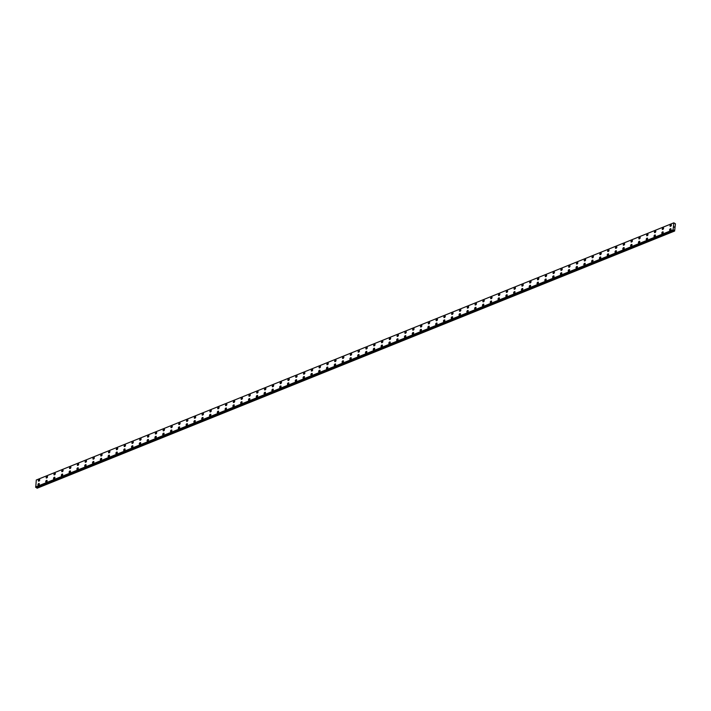 <?xml version="1.0" encoding="UTF-8"?>
<svg xmlns="http://www.w3.org/2000/svg" width="711" height="711" viewBox="0 0 711 711"><rect width="100%" height="100%" fill="white"/><g stroke="black" fill="none" stroke-linecap="round" stroke-linejoin="round"><path stroke-width="1.07" d="M669.771 230.364A0.995 0.595 123.1 0 1 670.846 228.702A0.995 0.595 123.1 0 1 669.771 230.364A0.995 0.595 123.1 0 1 670.855 228.702M661.968 233.51A0.995 0.595 123.1 0 1 663.052 231.848A0.995 0.595 123.1 0 1 661.968 233.51A0.995 0.595 123.1 0 1 663.052 231.848M654.173 236.656A0.995 0.595 123.1 0 1 655.258 234.994A0.995 0.595 123.1 0 1 654.173 236.656A0.995 0.595 123.1 0 1 655.258 234.994M646.37 239.803A0.995 0.595 123.1 0 1 647.454 238.141A0.995 0.595 123.1 0 1 646.37 239.803A0.995 0.595 123.1 0 1 647.454 238.141M638.576 242.949A0.995 0.595 123.1 0 1 639.66 241.287A0.995 0.595 123.1 0 1 638.576 242.949A0.995 0.595 123.1 0 1 639.66 241.287M630.773 246.095A0.995 0.595 123.1 0 1 631.857 244.433A0.995 0.595 123.1 0 1 630.773 246.095A0.995 0.595 123.1 0 1 631.857 244.433M622.978 249.241A0.995 0.595 123.1 0 1 624.062 247.579A0.995 0.595 123.1 0 1 622.978 249.241A0.995 0.595 123.1 0 1 624.062 247.579M615.175 252.387A0.995 0.595 123.1 0 1 616.259 250.725A0.995 0.595 123.1 0 1 615.175 252.387A0.995 0.595 123.1 0 1 616.259 250.725M607.381 255.533A0.995 0.595 123.1 0 1 608.465 253.871A0.995 0.595 123.1 0 1 607.381 255.533A0.995 0.595 123.1 0 1 608.465 253.871M599.586 258.68A0.995 0.595 123.1 0 1 600.662 257.018A0.995 0.595 123.1 0 1 599.577 258.68A0.995 0.595 123.1 0 1 600.662 257.018M591.783 261.826A0.995 0.595 123.1 0 1 592.867 260.164A0.995 0.595 123.1 0 1 591.783 261.826A0.995 0.595 123.1 0 1 592.867 260.164M583.989 264.972A0.995 0.595 123.1 0 1 585.064 263.31A0.995 0.595 123.1 0 1 583.98 264.972A0.995 0.595 123.1 0 1 585.064 263.31M576.186 268.118A0.995 0.595 123.1 0 1 577.27 266.456A0.995 0.595 123.1 0 1 576.186 268.118A0.995 0.595 123.1 0 1 577.27 266.456M568.391 271.264A0.995 0.595 123.1 0 1 569.467 269.602A0.995 0.595 123.1 0 1 568.382 271.264A0.995 0.595 123.1 0 1 569.467 269.602M560.588 274.41A0.995 0.595 123.1 0 1 561.672 272.748A0.995 0.595 123.1 0 1 560.588 274.41A0.995 0.595 123.1 0 1 561.672 272.748M552.794 277.557A0.995 0.595 123.1 0 1 553.878 275.895A0.995 0.595 123.1 0 1 552.785 277.557A0.995 0.595 123.1 0 1 553.869 275.895M544.99 280.703A0.995 0.595 123.1 0 1 546.075 279.041A0.995 0.595 123.1 0 1 544.99 280.694A0.995 0.595 123.1 0 1 546.075 279.041M537.196 283.849A0.995 0.595 123.1 0 1 538.28 282.187A0.995 0.595 123.1 0 1 537.187 283.84A0.995 0.595 123.1 0 1 538.271 282.187M529.393 286.995A0.995 0.595 123.1 0 1 530.477 285.333A0.995 0.595 123.1 0 1 529.393 286.986A0.995 0.595 123.1 0 1 530.477 285.333M521.598 290.141A0.995 0.595 123.1 0 1 522.683 288.479A0.995 0.595 123.1 0 1 521.598 290.132A0.995 0.595 123.1 0 1 522.674 288.479M513.795 293.288A0.995 0.595 123.1 0 1 514.88 291.626A0.995 0.595 123.1 0 1 513.795 293.279A0.995 0.595 123.1 0 1 514.88 291.626M506.001 296.425A0.995 0.595 123.1 0 1 507.085 294.772A0.995 0.595 123.1 0 1 506.001 296.425A0.995 0.595 123.1 0 1 507.076 294.772M498.198 299.571A0.995 0.595 123.1 0 1 499.282 297.918A0.995 0.595 123.1 0 1 498.198 299.571A0.995 0.595 123.1 0 1 499.282 297.909M490.403 302.717A0.995 0.595 123.1 0 1 491.488 301.064A0.995 0.595 123.1 0 1 490.403 302.717A0.995 0.595 123.1 0 1 491.488 301.055M482.6 305.863A0.995 0.595 123.1 0 1 483.684 304.21A0.995 0.595 123.1 0 1 482.6 305.863A0.995 0.595 123.1 0 1 483.684 304.201M474.806 309.009A0.995 0.595 123.1 0 1 475.89 307.348A0.995 0.595 123.1 0 1 474.806 309.009A0.995 0.595 123.1 0 1 475.89 307.356M467.003 312.156A0.995 0.595 123.1 0 1 468.087 310.503A0.995 0.595 123.1 0 1 467.003 312.156A0.995 0.595 123.1 0 1 468.087 310.494M459.208 315.302A0.995 0.595 123.1 0 1 460.293 313.64A0.995 0.595 123.1 0 1 459.208 315.302A0.995 0.595 123.1 0 1 460.293 313.64M451.405 318.448A0.995 0.595 123.1 0 1 452.489 316.786A0.995 0.595 123.1 0 1 451.405 318.448A0.995 0.595 123.1 0 1 452.489 316.786M443.611 321.594A0.995 0.595 123.1 0 1 444.695 319.932A0.995 0.595 123.1 0 1 443.611 321.594A0.995 0.595 123.1 0 1 444.695 319.932M435.807 324.74A0.995 0.595 123.1 0 1 436.892 323.078A0.995 0.595 123.1 0 1 435.807 324.74A0.995 0.595 123.1 0 1 436.892 323.078M428.013 327.887A0.995 0.595 123.1 0 1 429.097 326.225A0.995 0.595 123.1 0 1 428.013 327.887A0.995 0.595 123.1 0 1 429.097 326.225M420.219 331.033A0.995 0.595 123.1 0 1 421.294 329.371A0.995 0.595 123.1 0 1 420.21 331.033A0.995 0.595 123.1 0 1 421.294 329.371M412.416 334.179A0.995 0.595 123.1 0 1 413.5 332.517A0.995 0.595 123.1 0 1 412.416 334.179A0.995 0.595 123.1 0 1 413.5 332.517M404.621 337.325A0.995 0.595 123.1 0 1 405.697 335.663A0.995 0.595 123.1 0 1 404.612 337.325A0.995 0.595 123.1 0 1 405.697 335.663M396.818 340.471A0.995 0.595 123.1 0 1 397.902 338.809A0.995 0.595 123.1 0 1 396.818 340.471A0.995 0.595 123.1 0 1 397.902 338.809M389.024 343.617A0.995 0.595 123.1 0 1 390.099 341.955A0.995 0.595 123.1 0 1 389.015 343.617A0.995 0.595 123.1 0 1 390.099 341.955M381.22 346.764A0.995 0.595 123.1 0 1 382.305 345.102A0.995 0.595 123.1 0 1 381.22 346.764A0.995 0.595 123.1 0 1 382.305 345.102M373.426 349.91A0.995 0.595 123.1 0 1 374.51 348.248A0.995 0.595 123.1 0 1 373.417 349.91A0.995 0.595 123.1 0 1 374.501 348.248M365.623 353.056A0.995 0.595 123.1 0 1 366.707 351.394A0.995 0.595 123.1 0 1 365.623 353.056A0.995 0.595 123.1 0 1 366.707 351.394M357.829 356.202A0.995 0.595 123.1 0 1 358.913 354.54A0.995 0.595 123.1 0 1 357.829 356.202A0.995 0.595 123.1 0 1 358.904 354.54M350.025 359.348A0.995 0.595 123.1 0 1 351.11 357.686A0.995 0.595 123.1 0 1 350.025 359.348A0.995 0.595 123.1 0 1 351.11 357.686M342.231 362.494A0.995 0.595 123.1 0 1 343.315 360.833A0.995 0.595 123.1 0 1 342.231 362.494A0.995 0.595 123.1 0 1 343.306 360.833M334.428 365.641A0.995 0.595 123.1 0 1 335.512 363.979A0.995 0.595 123.1 0 1 334.428 365.641A0.995 0.595 123.1 0 1 335.512 363.979M326.633 368.787A0.995 0.595 123.1 0 1 327.718 367.125A0.995 0.595 123.1 0 1 326.633 368.787A0.995 0.595 123.1 0 1 327.709 367.125M318.83 371.933A0.995 0.595 123.1 0 1 319.914 370.271A0.995 0.595 123.1 0 1 318.83 371.933A0.995 0.595 123.1 0 1 319.914 370.271M311.036 375.079A0.995 0.595 123.1 0 1 312.12 373.417A0.995 0.595 123.1 0 1 311.036 375.079A0.995 0.595 123.1 0 1 312.12 373.417M303.233 378.225A0.995 0.595 123.1 0 1 304.317 376.563A0.995 0.595 123.1 0 1 303.233 378.225A0.995 0.595 123.1 0 1 304.317 376.563M295.438 381.372A0.995 0.595 123.1 0 1 296.523 379.71A0.995 0.595 123.1 0 1 295.438 381.372A0.995 0.595 123.1 0 1 296.523 379.71M287.635 384.518A0.995 0.595 123.1 0 1 288.719 382.856A0.995 0.595 123.1 0 1 287.635 384.518A0.995 0.595 123.1 0 1 288.719 382.856M279.841 387.664A0.995 0.595 123.1 0 1 280.925 386.002A0.995 0.595 123.1 0 1 279.841 387.664A0.995 0.595 123.1 0 1 280.925 386.002M272.037 390.81A0.995 0.595 123.1 0 1 273.122 389.148A0.995 0.595 123.1 0 1 272.037 390.81A0.995 0.595 123.1 0 1 273.122 389.148M264.243 393.956A0.995 0.595 123.1 0 1 265.327 392.294A0.995 0.595 123.1 0 1 264.243 393.956A0.995 0.595 123.1 0 1 265.327 392.294M256.449 397.102A0.995 0.595 123.1 0 1 257.524 395.44A0.995 0.595 123.1 0 1 256.44 397.102A0.995 0.595 123.1 0 1 257.524 395.44M248.646 400.249A0.995 0.595 123.1 0 1 249.73 398.587A0.995 0.595 123.1 0 1 248.646 400.249A0.995 0.595 123.1 0 1 249.73 398.587M240.851 403.395A0.995 0.595 123.1 0 1 241.927 401.733A0.995 0.595 123.1 0 1 240.842 403.386A0.995 0.595 123.1 0 1 241.927 401.733M233.048 406.541A0.995 0.595 123.1 0 1 234.132 404.879A0.995 0.595 123.1 0 1 233.048 406.532A0.995 0.595 123.1 0 1 234.132 404.879M225.254 409.687A0.995 0.595 123.1 0 1 226.329 408.025A0.995 0.595 123.1 0 1 225.245 409.678A0.995 0.595 123.1 0 1 226.329 408.025M217.45 412.833A0.995 0.595 123.1 0 1 218.535 411.171A0.995 0.595 123.1 0 1 217.45 412.824A0.995 0.595 123.1 0 1 218.535 411.171M209.656 415.979A0.995 0.595 123.1 0 1 210.74 414.317A0.995 0.595 123.1 0 1 209.647 415.971A0.995 0.595 123.1 0 1 210.732 414.317M201.853 419.117A0.995 0.595 123.1 0 1 202.937 417.464A0.995 0.595 123.1 0 1 201.853 419.117A0.995 0.595 123.1 0 1 202.937 417.464M194.059 422.263A0.995 0.595 123.1 0 1 195.143 420.61A0.995 0.595 123.1 0 1 194.05 422.263A0.995 0.595 123.1 0 1 195.134 420.601M186.255 425.409A0.995 0.595 123.1 0 1 187.34 423.756A0.995 0.595 123.1 0 1 186.255 425.409A0.995 0.595 123.1 0 1 187.34 423.747M178.461 428.555A0.995 0.595 123.1 0 1 179.545 426.902A0.995 0.595 123.1 0 1 178.461 428.555A0.995 0.595 123.1 0 1 179.536 426.893M170.658 431.701A0.995 0.595 123.1 0 1 171.742 430.039A0.995 0.595 123.1 0 1 170.658 431.701A0.995 0.595 123.1 0 1 171.742 430.048M162.863 434.848A0.995 0.595 123.1 0 1 163.948 433.195A0.995 0.595 123.1 0 1 162.863 434.848A0.995 0.595 123.1 0 1 163.939 433.186M155.06 437.994A0.995 0.595 123.1 0 1 156.144 436.332A0.995 0.595 123.1 0 1 155.06 437.994A0.995 0.595 123.1 0 1 156.144 436.332M147.266 441.14A0.995 0.595 123.1 0 1 148.35 439.478A0.995 0.595 123.1 0 1 147.266 441.14A0.995 0.595 123.1 0 1 148.35 439.478M139.463 444.286A0.995 0.595 123.1 0 1 140.547 442.624A0.995 0.595 123.1 0 1 139.463 444.286A0.995 0.595 123.1 0 1 140.547 442.624M131.668 447.432A0.995 0.595 123.1 0 1 132.753 445.77A0.995 0.595 123.1 0 1 131.668 447.432A0.995 0.595 123.1 0 1 132.753 445.77M123.865 450.578A0.995 0.595 123.1 0 1 124.949 448.917A0.995 0.595 123.1 0 1 123.865 450.578A0.995 0.595 123.1 0 1 124.949 448.917M116.071 453.725A0.995 0.595 123.1 0 1 117.155 452.063A0.995 0.595 123.1 0 1 116.071 453.725A0.995 0.595 123.1 0 1 117.155 452.063M108.268 456.871A0.995 0.595 123.1 0 1 109.352 455.209A0.995 0.595 123.1 0 1 108.268 456.871A0.995 0.595 123.1 0 1 109.352 455.209M100.473 460.017A0.995 0.595 123.1 0 1 101.557 458.355A0.995 0.595 123.1 0 1 100.473 460.017A0.995 0.595 123.1 0 1 101.557 458.355M92.67 463.163A0.995 0.595 123.1 0 1 93.754 461.501A0.995 0.595 123.1 0 1 92.67 463.163A0.995 0.595 123.1 0 1 93.754 461.501M84.876 466.309A0.995 0.595 123.1 0 1 85.96 464.647A0.995 0.595 123.1 0 1 84.876 466.309A0.995 0.595 123.1 0 1 85.96 464.647M77.081 469.456A0.995 0.595 123.1 0 1 78.157 467.794A0.995 0.595 123.1 0 1 77.072 469.456A0.995 0.595 123.1 0 1 78.157 467.794M69.278 472.602A0.995 0.595 123.1 0 1 70.362 470.94A0.995 0.595 123.1 0 1 69.278 472.602A0.995 0.595 123.1 0 1 70.362 470.94M61.484 475.748A0.995 0.595 123.1 0 1 62.559 474.086A0.995 0.595 123.1 0 1 61.475 475.748A0.995 0.595 123.1 0 1 62.559 474.086M53.681 478.894A0.995 0.595 123.1 0 1 54.765 477.232A0.995 0.595 123.1 0 1 53.681 478.894A0.995 0.595 123.1 0 1 54.765 477.232M45.886 482.04A0.995 0.595 123.1 0 1 46.962 480.378A0.995 0.595 123.1 0 1 45.877 482.04A0.995 0.595 123.1 0 1 46.962 480.378M38.083 485.186A0.995 0.595 123.1 0 1 39.167 483.524A0.995 0.595 123.1 0 1 38.083 485.186A0.995 0.595 123.1 0 1 39.167 483.524M670.18 226.329A0.995 0.595 123.1 0 1 671.264 224.667A0.995 0.595 123.1 0 1 670.18 226.32A0.995 0.595 123.1 0 1 671.264 224.667M662.376 229.466A0.995 0.595 123.1 0 1 663.461 227.813A0.995 0.595 123.1 0 1 662.376 229.466A0.995 0.595 123.1 0 1 663.461 227.813M654.582 232.613A0.995 0.595 123.1 0 1 655.666 230.959A0.995 0.595 123.1 0 1 654.582 232.613A0.995 0.595 123.1 0 1 655.666 230.951M646.788 235.759A0.995 0.595 123.1 0 1 647.863 234.106A0.995 0.595 123.1 0 1 646.779 235.759A0.995 0.595 123.1 0 1 647.863 234.097M638.985 238.905A0.995 0.595 123.1 0 1 640.069 237.252A0.995 0.595 123.1 0 1 638.985 238.905A0.995 0.595 123.1 0 1 640.069 237.243M631.19 242.051A0.995 0.595 123.1 0 1 632.266 240.398A0.995 0.595 123.1 0 1 631.181 242.051A0.995 0.595 123.1 0 1 632.266 240.389M623.387 245.197A0.995 0.595 123.1 0 1 624.471 243.535A0.995 0.595 123.1 0 1 623.387 245.197A0.995 0.595 123.1 0 1 624.471 243.544M615.593 248.343A0.995 0.595 123.1 0 1 616.677 246.681A0.995 0.595 123.1 0 1 615.584 248.343A0.995 0.595 123.1 0 1 616.668 246.681M607.789 251.49A0.995 0.595 123.1 0 1 608.874 249.828A0.995 0.595 123.1 0 1 607.789 251.49A0.995 0.595 123.1 0 1 608.874 249.828M599.995 254.636A0.995 0.595 123.1 0 1 601.079 252.974A0.995 0.595 123.1 0 1 599.986 254.636A0.995 0.595 123.1 0 1 601.071 252.974M592.192 257.782A0.995 0.595 123.1 0 1 593.276 256.12A0.995 0.595 123.1 0 1 592.192 257.782A0.995 0.595 123.1 0 1 593.276 256.12M584.398 260.928A0.995 0.595 123.1 0 1 585.482 259.266A0.995 0.595 123.1 0 1 584.398 260.928A0.995 0.595 123.1 0 1 585.473 259.266M576.594 264.074A0.995 0.595 123.1 0 1 577.679 262.412A0.995 0.595 123.1 0 1 576.594 264.074A0.995 0.595 123.1 0 1 577.679 262.412M568.8 267.22A0.995 0.595 123.1 0 1 569.884 265.559A0.995 0.595 123.1 0 1 568.8 267.22A0.995 0.595 123.1 0 1 569.875 265.559M560.997 270.367A0.995 0.595 123.1 0 1 562.081 268.705A0.995 0.595 123.1 0 1 560.997 270.367A0.995 0.595 123.1 0 1 562.081 268.705M553.202 273.513A0.995 0.595 123.1 0 1 554.287 271.851A0.995 0.595 123.1 0 1 553.202 273.513A0.995 0.595 123.1 0 1 554.278 271.851M545.399 276.659A0.995 0.595 123.1 0 1 546.483 274.997A0.995 0.595 123.1 0 1 545.399 276.659A0.995 0.595 123.1 0 1 546.483 274.997M537.605 279.805A0.995 0.595 123.1 0 1 538.689 278.143A0.995 0.595 123.1 0 1 537.605 279.805A0.995 0.595 123.1 0 1 538.689 278.143M529.802 282.951A0.995 0.595 123.1 0 1 530.886 281.289A0.995 0.595 123.1 0 1 529.802 282.951A0.995 0.595 123.1 0 1 530.886 281.289M522.007 286.098A0.995 0.595 123.1 0 1 523.092 284.436A0.995 0.595 123.1 0 1 522.007 286.098A0.995 0.595 123.1 0 1 523.092 284.436M514.204 289.244A0.995 0.595 123.1 0 1 515.288 287.582A0.995 0.595 123.1 0 1 514.204 289.244A0.995 0.595 123.1 0 1 515.288 287.582M506.41 292.39A0.995 0.595 123.1 0 1 507.494 290.728A0.995 0.595 123.1 0 1 506.41 292.39A0.995 0.595 123.1 0 1 507.494 290.728M498.607 295.536A0.995 0.595 123.1 0 1 499.691 293.874A0.995 0.595 123.1 0 1 498.607 295.536A0.995 0.595 123.1 0 1 499.691 293.874M490.812 298.682A0.995 0.595 123.1 0 1 491.896 297.02A0.995 0.595 123.1 0 1 490.812 298.682A0.995 0.595 123.1 0 1 491.896 297.02M483.018 301.828A0.995 0.595 123.1 0 1 484.093 300.166A0.995 0.595 123.1 0 1 483.009 301.828A0.995 0.595 123.1 0 1 484.093 300.166M475.215 304.975A0.995 0.595 123.1 0 1 476.299 303.313A0.995 0.595 123.1 0 1 475.215 304.975A0.995 0.595 123.1 0 1 476.299 303.313M467.42 308.121A0.995 0.595 123.1 0 1 468.496 306.459A0.995 0.595 123.1 0 1 467.411 308.121A0.995 0.595 123.1 0 1 468.496 306.459M459.617 311.267A0.995 0.595 123.1 0 1 460.701 309.605A0.995 0.595 123.1 0 1 459.617 311.267A0.995 0.595 123.1 0 1 460.701 309.605M451.823 314.413A0.995 0.595 123.1 0 1 452.898 312.751A0.995 0.595 123.1 0 1 451.814 314.413A0.995 0.595 123.1 0 1 452.898 312.751M444.02 317.559A0.995 0.595 123.1 0 1 445.104 315.897A0.995 0.595 123.1 0 1 444.02 317.559A0.995 0.595 123.1 0 1 445.104 315.897M436.225 320.705A0.995 0.595 123.1 0 1 437.309 319.043A0.995 0.595 123.1 0 1 436.216 320.705A0.995 0.595 123.1 0 1 437.301 319.043M428.422 323.852A0.995 0.595 123.1 0 1 429.506 322.19A0.995 0.595 123.1 0 1 428.422 323.852A0.995 0.595 123.1 0 1 429.506 322.19M420.628 326.998A0.995 0.595 123.1 0 1 421.712 325.336A0.995 0.595 123.1 0 1 420.628 326.998A0.995 0.595 123.1 0 1 421.703 325.336M412.824 330.144A0.995 0.595 123.1 0 1 413.909 328.482A0.995 0.595 123.1 0 1 412.824 330.144A0.995 0.595 123.1 0 1 413.909 328.482M405.03 333.29A0.995 0.595 123.1 0 1 406.114 331.628A0.995 0.595 123.1 0 1 405.03 333.29A0.995 0.595 123.1 0 1 406.105 331.628M397.227 336.436A0.995 0.595 123.1 0 1 398.311 334.774A0.995 0.595 123.1 0 1 397.227 336.427A0.995 0.595 123.1 0 1 398.311 334.774M389.432 339.582A0.995 0.595 123.1 0 1 390.517 337.921A0.995 0.595 123.1 0 1 389.432 339.574A0.995 0.595 123.1 0 1 390.508 337.921M381.629 342.729A0.995 0.595 123.1 0 1 382.714 341.067A0.995 0.595 123.1 0 1 381.629 342.72A0.995 0.595 123.1 0 1 382.714 341.067M373.835 345.875A0.995 0.595 123.1 0 1 374.919 344.213A0.995 0.595 123.1 0 1 373.835 345.866A0.995 0.595 123.1 0 1 374.919 344.213M366.032 349.021A0.995 0.595 123.1 0 1 367.116 347.359A0.995 0.595 123.1 0 1 366.032 349.012A0.995 0.595 123.1 0 1 367.116 347.359M358.237 352.158A0.995 0.595 123.1 0 1 359.322 350.505A0.995 0.595 123.1 0 1 358.237 352.158A0.995 0.595 123.1 0 1 359.322 350.505M350.434 355.304A0.995 0.595 123.1 0 1 351.518 353.651A0.995 0.595 123.1 0 1 350.434 355.304A0.995 0.595 123.1 0 1 351.518 353.643M342.64 358.451A0.995 0.595 123.1 0 1 343.724 356.798A0.995 0.595 123.1 0 1 342.64 358.451A0.995 0.595 123.1 0 1 343.724 356.789M334.837 361.597A0.995 0.595 123.1 0 1 335.921 359.944A0.995 0.595 123.1 0 1 334.837 361.597A0.995 0.595 123.1 0 1 335.921 359.935M327.042 364.743A0.995 0.595 123.1 0 1 328.127 363.09A0.995 0.595 123.1 0 1 327.042 364.743A0.995 0.595 123.1 0 1 328.127 363.081M319.239 367.889A0.995 0.595 123.1 0 1 320.323 366.227A0.995 0.595 123.1 0 1 319.239 367.889A0.995 0.595 123.1 0 1 320.323 366.236M311.445 371.035A0.995 0.595 123.1 0 1 312.529 369.373A0.995 0.595 123.1 0 1 311.445 371.035A0.995 0.595 123.1 0 1 312.529 369.373M303.65 374.182A0.995 0.595 123.1 0 1 304.726 372.52A0.995 0.595 123.1 0 1 303.641 374.182A0.995 0.595 123.1 0 1 304.726 372.52M295.847 377.328A0.995 0.595 123.1 0 1 296.931 375.666A0.995 0.595 123.1 0 1 295.847 377.328A0.995 0.595 123.1 0 1 296.931 375.666M288.053 380.474A0.995 0.595 123.1 0 1 289.128 378.812A0.995 0.595 123.1 0 1 288.044 380.474A0.995 0.595 123.1 0 1 289.128 378.812M280.25 383.62A0.995 0.595 123.1 0 1 281.334 381.958A0.995 0.595 123.1 0 1 280.25 383.62A0.995 0.595 123.1 0 1 281.334 381.958M272.446 386.766A0.995 0.595 123.1 0 1 273.531 385.104A0.995 0.595 123.1 0 1 272.446 386.766A0.995 0.595 123.1 0 1 273.539 385.104M264.652 389.912A0.995 0.595 123.1 0 1 265.736 388.25A0.995 0.595 123.1 0 1 264.652 389.912A0.995 0.595 123.1 0 1 265.736 388.25M256.849 393.059A0.995 0.595 123.1 0 1 257.933 391.397A0.995 0.595 123.1 0 1 256.849 393.059A0.995 0.595 123.1 0 1 257.942 391.397M249.054 396.205A0.995 0.595 123.1 0 1 250.139 394.543A0.995 0.595 123.1 0 1 249.054 396.205A0.995 0.595 123.1 0 1 250.139 394.543M241.26 399.351A0.995 0.595 123.1 0 1 242.335 397.689A0.995 0.595 123.1 0 1 241.26 399.351A0.995 0.595 123.1 0 1 242.344 397.689M233.457 402.497A0.995 0.595 123.1 0 1 234.541 400.835A0.995 0.595 123.1 0 1 233.457 402.497A0.995 0.595 123.1 0 1 234.541 400.835M225.663 405.643A0.995 0.595 123.1 0 1 226.738 403.981A0.995 0.595 123.1 0 1 225.663 405.643A0.995 0.595 123.1 0 1 226.747 403.981M217.859 408.789A0.995 0.595 123.1 0 1 218.944 407.127A0.995 0.595 123.1 0 1 217.859 408.789A0.995 0.595 123.1 0 1 218.944 407.127M210.065 411.936A0.995 0.595 123.1 0 1 211.14 410.274A0.995 0.595 123.1 0 1 210.065 411.936A0.995 0.595 123.1 0 1 211.149 410.274M202.262 415.082A0.995 0.595 123.1 0 1 203.346 413.42A0.995 0.595 123.1 0 1 202.262 415.082A0.995 0.595 123.1 0 1 203.346 413.42M194.467 418.228A0.995 0.595 123.1 0 1 195.552 416.566A0.995 0.595 123.1 0 1 194.467 418.228A0.995 0.595 123.1 0 1 195.552 416.566M186.664 421.374A0.995 0.595 123.1 0 1 187.748 419.712A0.995 0.595 123.1 0 1 186.664 421.374A0.995 0.595 123.1 0 1 187.748 419.712M178.87 424.52A0.995 0.595 123.1 0 1 179.954 422.858A0.995 0.595 123.1 0 1 178.87 424.52A0.995 0.595 123.1 0 1 179.954 422.858M171.067 427.666A0.995 0.595 123.1 0 1 172.151 426.005A0.995 0.595 123.1 0 1 171.067 427.666A0.995 0.595 123.1 0 1 172.151 426.005M163.272 430.813A0.995 0.595 123.1 0 1 164.357 429.151A0.995 0.595 123.1 0 1 163.272 430.813A0.995 0.595 123.1 0 1 164.357 429.151M155.469 433.959A0.995 0.595 123.1 0 1 156.553 432.297A0.995 0.595 123.1 0 1 155.469 433.959A0.995 0.595 123.1 0 1 156.553 432.297M147.675 437.105A0.995 0.595 123.1 0 1 148.759 435.443A0.995 0.595 123.1 0 1 147.675 437.105A0.995 0.595 123.1 0 1 148.759 435.443M139.88 440.251A0.995 0.595 123.1 0 1 140.956 438.589A0.995 0.595 123.1 0 1 139.871 440.251A0.995 0.595 123.1 0 1 140.956 438.589M132.077 443.397A0.995 0.595 123.1 0 1 133.161 441.735A0.995 0.595 123.1 0 1 132.077 443.397A0.995 0.595 123.1 0 1 133.161 441.735M124.283 446.544A0.995 0.595 123.1 0 1 125.358 444.882A0.995 0.595 123.1 0 1 124.274 446.544A0.995 0.595 123.1 0 1 125.358 444.882M116.48 449.69A0.995 0.595 123.1 0 1 117.564 448.028A0.995 0.595 123.1 0 1 116.48 449.69A0.995 0.595 123.1 0 1 117.564 448.028M108.685 452.836A0.995 0.595 123.1 0 1 109.761 451.174A0.995 0.595 123.1 0 1 108.676 452.836A0.995 0.595 123.1 0 1 109.761 451.174M100.882 455.982A0.995 0.595 123.1 0 1 101.966 454.32A0.995 0.595 123.1 0 1 100.882 455.982A0.995 0.595 123.1 0 1 101.966 454.32M93.088 459.128A0.995 0.595 123.1 0 1 94.172 457.466A0.995 0.595 123.1 0 1 93.079 459.119A0.995 0.595 123.1 0 1 94.163 457.466M85.284 462.274A0.995 0.595 123.1 0 1 86.369 460.612A0.995 0.595 123.1 0 1 85.284 462.266A0.995 0.595 123.1 0 1 86.369 460.612M77.49 465.421A0.995 0.595 123.1 0 1 78.574 463.759A0.995 0.595 123.1 0 1 77.49 465.412A0.995 0.595 123.1 0 1 78.566 463.759M69.687 468.567A0.995 0.595 123.1 0 1 70.771 466.905A0.995 0.595 123.1 0 1 69.687 468.558A0.995 0.595 123.1 0 1 70.771 466.905M61.893 471.713A0.995 0.595 123.1 0 1 62.977 470.051A0.995 0.595 123.1 0 1 61.893 471.704A0.995 0.595 123.1 0 1 62.968 470.051M54.089 474.85A0.995 0.595 123.1 0 1 55.174 473.197A0.995 0.595 123.1 0 1 54.089 474.85A0.995 0.595 123.1 0 1 55.174 473.197M46.295 477.996A0.995 0.595 123.1 0 1 47.379 476.343A0.995 0.595 123.1 0 1 46.295 477.996A0.995 0.595 123.1 0 1 47.37 476.334M38.492 481.143A0.995 0.595 123.1 0 1 39.576 479.49A0.995 0.595 123.1 0 1 38.492 481.143A0.995 0.595 123.1 0 1 39.576 479.481M36.368 487.319L37.088 488.235L674.623 231.048L673.086 229.822L673.815 222.827L675.45 223.814L674.623 231.048M36.092 487.417L673.646 230.24L36.092 487.417M35.914 487.47L673.281 230.177M36.288 480.005L673.824 222.827L36.288 480.005L35.746 487.355M674.392 227.28L674.09 226.836M35.55 487.008L673.086 229.822M36.261 480.023L673.797 222.845M36.883 488.102L674.419 230.924M36.839 488.039L674.375 230.862M36.599 487.515L674.135 230.337M36.501 487.399L674.037 230.222M36.403 487.337L673.939 230.151M35.701 487.293L673.237 230.106M35.594 487.088L673.13 229.902M35.568 487.053L673.104 229.866M36.119 487.417L673.655 230.24M35.95 487.47L673.486 230.293"/></g></svg>
